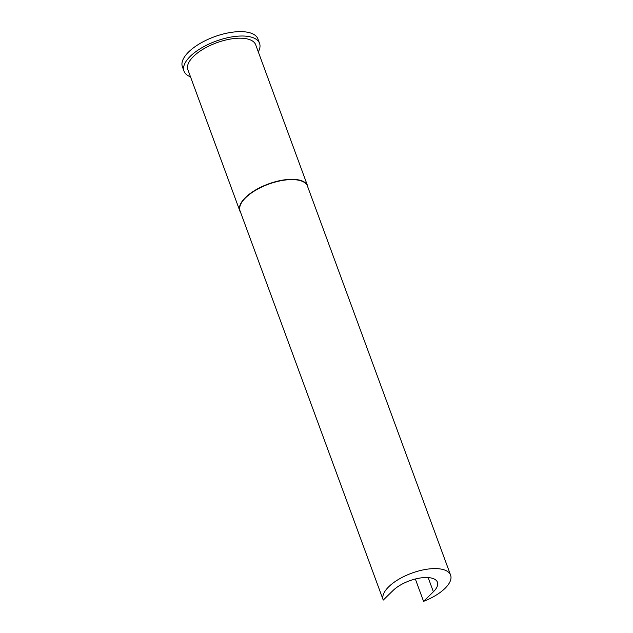 <?xml version="1.0" encoding="UTF-8"?>
<svg xmlns="http://www.w3.org/2000/svg" width="633" height="633" viewBox="0 0 633 633"><rect width="100%" height="100%" fill="white"/><g stroke="black" fill="none" stroke-linecap="round" stroke-linejoin="round"><path stroke-width="0.95" d="M450.601 575.144L307.472 186.142A35.915 15.271 159.8 0 0 293.166 179.614A35.915 15.271 159.8 0 0 255.629 190.264A35.915 15.271 159.8 0 0 240.065 210.947L383.194 599.942A35.915 15.271 -20.2 0 1 398.758 579.266A35.915 15.271 -20.2 0 1 436.287 568.608A35.915 15.271 -20.2 0 1 450.601 575.144A35.915 15.271 -20.2 0 1 423.564 601.35L433.376 591.768A25.795 10.975 159.8 0 0 437.427 582.225A25.795 10.975 159.8 0 0 427.148 577.533A25.795 10.975 159.8 0 0 393.053 590.502L383.242 600.076A35.915 15.271 -20.2 0 1 383.194 599.942M240.572 212.308A36.121 15.358 -20.2 0 1 239.812 210.844A36.121 15.358 -20.2 0 1 255.463 190.042A36.121 15.358 -20.2 0 1 293.214 179.329A36.121 15.358 -20.2 0 1 307.606 185.896A36.121 15.358 -20.2 0 1 307.978 187.51M190.493 76.807A40.243 17.115 -20.2 0 1 184.013 71.149A40.243 17.115 -20.2 0 1 201.46 47.973A40.243 17.115 -20.2 0 1 243.523 36.034A40.243 17.115 -20.2 0 1 259.554 43.353A40.243 17.115 -20.2 0 1 258.288 51.866M184.013 71.149L182.399 66.766A40.243 17.115 -20.2 0 1 199.846 43.59A40.243 17.115 -20.2 0 1 241.909 31.65A40.243 17.115 -20.2 0 1 257.94 38.969L259.554 43.353M239.812 210.844L187.89 69.725A36.121 15.358 -20.2 0 1 203.541 48.923A36.121 15.358 -20.2 0 1 241.292 38.209A36.121 15.358 -20.2 0 1 255.685 44.777L307.606 185.896M415.343 579.005L423.564 601.35M428.161 577.581L433.376 591.768"/></g></svg>
